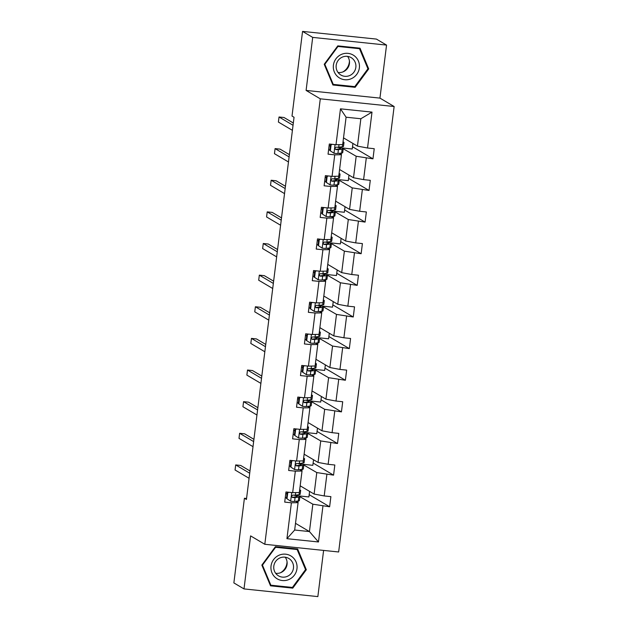 <?xml version="1.0" encoding="UTF-8"?>
<svg xmlns="http://www.w3.org/2000/svg" width="628" height="628" viewBox="0 0 628 628"><rect width="100%" height="100%" fill="white"/><g stroke="black" fill="none" stroke-linecap="round" stroke-linejoin="round"><path stroke-width="0.94" d="M386.55 45.09L312.697 37.397L306.095 90.424L379.94 98.109L386.55 45.09L376.408 39.085L302.555 31.4L292.012 116.054L294.045 117.255L246.435 499.456L244.41 498.255L233.867 582.91L244.002 588.915L317.854 596.6L323.608 550.411M379.94 98.109L394.133 106.509L338.649 551.981L264.804 544.288L320.288 98.824L394.133 106.509M312.697 37.397L302.555 31.4M343.516 137.877L357.45 146.12L360.857 118.747L372.004 112.114L367.537 148.004L374.225 148.703L372.961 158.837L352.52 146.74M357.45 146.12L367.537 148.004M339.575 169.505L353.509 177.755L356.186 156.262L372.961 158.837M366.273 158.138L363.596 179.632L370.284 180.33L369.021 190.465L348.579 178.368M335.635 201.141L349.568 209.383L352.245 187.89L369.021 190.465M362.332 189.774L359.656 211.267L366.344 211.958L365.08 222.1L344.639 210.003M331.694 232.768L345.628 241.011L348.305 219.525L365.08 222.1M358.392 221.401L355.715 242.895L362.403 243.593L361.139 253.728L340.698 241.631M327.753 264.396L341.695 272.646L344.372 251.153L361.139 253.728M354.451 253.037L351.774 274.522L358.462 275.221L357.199 285.363L336.757 273.266M323.82 296.031L337.754 304.274L340.431 282.781L357.199 285.363M350.518 284.665L347.841 306.158L354.522 306.856L353.258 316.991L332.816 304.894M319.88 327.659L333.813 335.909L336.49 314.416L353.258 316.991M346.577 316.292L343.901 337.786L350.581 338.484L349.325 348.619L328.876 336.522M315.939 359.295L329.873 367.537L332.55 346.044L349.325 348.619M342.637 347.928L339.96 369.421L346.648 370.112L345.384 380.254L324.935 368.157M311.998 390.922L325.932 399.165L328.609 377.679L345.384 380.254M338.696 379.555L336.019 401.049L342.707 401.747L341.444 411.882L321.002 399.785M308.058 422.55L321.991 430.8L324.668 409.307L341.444 411.882M334.755 411.191L332.079 432.676L338.767 433.375L337.503 443.517L317.061 431.42M304.117 454.185L318.051 462.428L320.727 440.935L337.503 443.517M330.815 442.819L328.138 464.312L334.826 465.01L333.562 475.145L313.121 463.048M300.176 485.813L314.11 494.063L316.787 472.57L333.562 475.145M326.874 474.446L324.197 495.939L330.885 496.638L329.621 506.772L309.18 494.676M295.505 523.328L309.439 531.571L312.846 504.198L329.621 506.772M322.933 506.082L318.467 541.972L286.933 538.683L291.4 502.8L284.712 502.102L285.976 491.96L292.664 492.658L295.341 471.165L288.652 470.466L289.916 460.332L296.604 461.03L299.281 439.537L292.593 438.839L293.857 428.704L300.545 429.395L303.222 407.902L296.534 407.211L297.798 397.069L304.486 397.767L307.163 376.274L300.474 375.575L301.738 365.441L308.419 366.132L311.103 344.639L304.415 343.948L305.679 333.806L312.359 334.504L315.036 313.011L308.356 312.312L309.612 302.178L316.3 302.877L318.977 281.383L312.297 280.685L313.553 270.55L320.241 271.241L322.918 249.748L316.229 249.057L317.493 238.915L324.181 239.613L326.858 218.12L320.17 217.421L321.434 207.287L328.122 207.978L330.799 186.485L324.111 185.794L325.375 175.652L332.063 176.35L334.74 154.857L328.051 154.158L329.315 144.024L336.004 144.723L340.47 108.832L372.004 112.114M332.063 176.35L338.743 176.217L341.42 154.724L339.073 153.334M341.42 154.724L334.74 154.857M342.134 148.106L356.186 156.262M341.318 154.661L341.522 153.051M353.509 177.755L363.596 179.632M328.122 207.978L334.803 207.844L337.479 186.351L335.132 184.962M337.479 186.351L330.799 186.485M338.194 179.734L352.245 187.89M337.377 186.296L337.581 184.687M349.568 209.383L359.656 211.267M324.181 239.613L330.862 239.48L333.539 217.987L331.192 216.597M333.539 217.987L326.858 218.12M334.261 211.369L348.305 219.525M333.444 217.924L333.641 216.315M345.628 241.011L355.715 242.895M320.241 271.241L326.921 271.108L329.598 249.614L327.251 248.225M329.598 249.614L322.918 249.748M330.32 242.997L344.372 251.153M329.504 249.559L329.7 247.942M341.695 272.646L351.774 274.522M316.3 302.877L322.98 302.735L325.657 281.242L323.31 279.86M325.657 281.242L318.977 281.383M326.379 274.624L340.431 282.781M325.563 281.187L325.759 279.578M337.754 304.274L347.841 306.158M312.359 334.504L319.04 334.371L321.717 312.877L319.369 311.488M321.717 312.877L315.036 313.011M322.439 306.26L336.49 314.416M321.622 312.815L321.819 311.205M333.813 335.909L343.901 337.786M308.419 366.132L315.099 365.998L317.776 344.505L315.429 343.116M317.776 344.505L311.103 344.639M318.498 337.888L332.55 346.044M317.682 344.45L317.886 342.841M329.873 367.537L339.96 369.421M304.486 397.767L311.166 397.634L313.843 376.141L311.496 374.751M313.843 376.141L307.163 376.274M314.557 369.523L328.609 377.679M313.741 376.078L313.945 374.469M325.932 399.165L336.019 401.049M300.545 429.395L307.225 429.262L309.902 407.768L307.555 406.379M309.902 407.768L303.222 407.902M310.617 401.151L324.668 409.307M309.8 407.713L310.004 406.096M321.991 430.8L332.079 432.676M296.604 461.03L303.285 460.889L305.962 439.396L303.614 438.014M305.962 439.396L299.281 439.537M306.676 432.778L320.727 440.935M305.86 439.341L306.064 437.732M318.051 462.428L328.138 464.312M292.664 492.658L299.344 492.525L302.021 471.031L299.674 469.642M302.021 471.031L295.341 471.165M302.743 464.414L316.787 472.57M301.919 470.976L302.123 469.359M314.11 494.063L324.197 495.939M286.933 538.683L294.673 530.032L298.08 502.659L295.733 501.27M298.08 502.659L291.4 502.8M306.095 90.424L320.288 98.824M264.804 544.288L250.603 535.888L244.002 588.915M246.561 498.483L244.41 498.255M360.857 118.747L346.091 117.208L342.684 144.581L336.004 144.723M298.802 496.041L312.846 504.198M297.986 502.604L298.182 500.995M294.673 530.032L309.439 531.571L318.467 541.972M309.588 491.386L308.898 496.944L298.818 495.892M313.529 459.751L312.838 465.317L302.759 464.265M317.47 428.123L316.779 433.681L306.7 432.637M321.41 396.496L320.72 402.053L310.64 401.002M325.351 364.86L324.66 370.418L314.581 369.374M329.292 333.233L328.593 338.79L318.514 337.738M333.233 301.597L332.534 307.163L322.454 306.111M337.165 269.969L336.475 275.527L326.395 274.483M341.106 238.342L340.415 243.899L330.336 242.848M345.047 206.706L344.356 212.264L334.277 211.22M348.987 175.079L348.297 180.636L338.217 179.584M352.928 143.443L352.237 149.009L342.158 147.957M340.47 108.832L346.091 117.208M275.402 546.69L261.845 565.098L270.527 585.822L292.766 588.138L306.323 569.729L297.641 549.005L275.402 546.69M332.911 85L355.15 87.316L368.707 68.907L360.025 48.183L337.786 45.868L324.221 64.276L332.911 85M305.365 569.156L306.323 569.729M291.423 587.337L292.766 588.138M353.8 86.515L355.15 87.316M367.741 68.334L368.707 68.907M288.935 492.274L287.765 492.713L287.004 498.797L290.748 501.238A5.44 0.51 7.1 0 0 294.587 501.403L298.276 500.979A15.7 1.468 7.1 0 0 299.391 500.587L299.87 496.732A15.7 1.468 7.1 0 0 295.372 495.115A5.44 0.51 -172.9 0 1 292.978 495.084C291.4 495.775 291.306 496.583 292.672 497.517A5.44 0.51 7.1 0 0 295.066 497.549L298.755 497.125A15.7 1.468 7.1 0 0 299.87 496.732M290.748 501.238L287.004 498.797M286.564 497.784A13.031 1.225 7.1 0 0 285.277 497.604M299.556 490.845A15.7 1.468 7.1 0 0 300.647 490.444A15.7 1.468 7.1 0 0 299.682 489.793M287.765 492.713L287.239 492.407L286.478 498.483M287.239 492.407L287.875 492.164M287.075 493.679A15.7 1.468 7.1 0 0 285.787 493.498M285.756 493.749A13.031 1.225 -172.9 0 1 287.043 493.93M293.786 495.131A13.031 1.225 -172.9 0 1 297.217 496.403A13.031 1.225 -172.9 0 1 296.298 496.732L292.224 497.376M249.983 470.953L240.681 465.442L235.688 464.924L249.701 473.222M235.688 464.924L235.06 469.995L249.073 478.285M300.647 490.444L300.168 494.299A15.7 1.468 -172.9 0 1 299.061 494.691L295.364 495.115L295.678 492.595M292.876 460.638L291.706 461.085L290.945 467.169L294.689 469.611A5.44 0.51 7.1 0 0 298.52 469.775L302.217 469.351A15.7 1.468 7.1 0 0 303.324 468.951L303.811 465.105A15.7 1.468 7.1 0 0 299.313 463.488A5.44 0.51 -172.9 0 1 296.918 463.448C295.341 464.139 295.239 464.948 296.612 465.882A5.44 0.51 7.1 0 0 299.007 465.921L302.696 465.497A15.7 1.468 7.1 0 0 303.811 465.105M294.689 469.611L290.945 467.169M290.505 466.149A13.031 1.225 7.1 0 0 289.218 465.968M303.489 459.209A15.7 1.468 7.1 0 0 304.588 458.817A15.7 1.468 7.1 0 0 303.622 458.165M291.706 461.085L291.18 460.771L290.419 466.855M291.18 460.771L291.816 460.528M291.015 462.043A15.7 1.468 7.1 0 0 289.728 461.87M289.696 462.122A13.031 1.225 -172.9 0 1 290.984 462.302M297.727 463.495A13.031 1.225 -172.9 0 1 301.157 464.775A13.031 1.225 -172.9 0 1 300.239 465.097L296.165 465.74M253.924 439.325L244.622 433.815L239.629 433.296L253.641 441.586M239.629 433.296L239.001 438.36L253.013 446.657M304.588 458.817L304.109 462.671A15.7 1.468 -172.9 0 1 303.002 463.064L299.305 463.488L299.619 460.968M296.816 429.01L295.647 429.45L294.885 435.534L298.622 437.983A5.44 0.51 7.1 0 0 302.461 438.14L306.158 437.716A15.7 1.468 7.1 0 0 307.265 437.324L307.744 433.469A15.7 1.468 7.1 0 0 303.253 431.86A5.44 0.51 -172.9 0 1 300.851 431.821C299.281 432.511 299.179 433.32 300.553 434.254A5.44 0.51 7.1 0 0 302.939 434.293L306.637 433.87A15.7 1.468 7.1 0 0 307.744 433.469M298.622 437.983L294.885 435.534M294.446 434.521A13.031 1.225 7.1 0 0 293.15 434.34M307.43 427.582A15.7 1.468 7.1 0 0 308.529 427.181A15.7 1.468 7.1 0 0 307.563 426.53M295.647 429.45L295.113 429.144L294.359 435.228M295.113 429.144L295.757 428.9M294.956 430.416A15.7 1.468 7.1 0 0 293.669 430.243M293.637 430.486A13.031 1.225 -172.9 0 1 294.925 430.667M301.668 431.868A13.031 1.225 -172.9 0 1 305.098 433.139A13.031 1.225 -172.9 0 1 304.18 433.469L300.106 434.113M257.865 407.69L248.555 402.179L243.57 401.661L257.582 409.958M243.57 401.661L242.934 406.732L256.954 415.03M308.529 427.181L308.05 431.036A15.7 1.468 -172.9 0 1 306.943 431.436L303.245 431.86L303.56 429.332M287.043 561.707A12.827 12.482 -59.4 0 1 280.512 572.752M276.092 578.098A13.337 12.984 120.6 0 0 294.414 575.122A13.337 12.984 120.6 0 0 291.91 556.628A13.337 12.984 120.6 0 0 273.588 559.603A13.337 12.984 120.6 0 0 276.092 578.098M277.647 575.272A10.103 9.828 120.6 0 0 291.816 572.595A10.103 9.828 120.6 0 0 288.778 558.449A10.103 9.828 120.6 0 0 275.449 561.699A10.103 9.828 120.6 0 0 277.647 575.272M275.676 573.301A10.103 9.828 120.6 0 0 285.198 557.201M275.59 547.286L297.138 549.524L305.553 569.604L292.413 587.439L270.864 585.202L262.457 565.121L275.59 547.286L275.15 547.027M295.953 548.825L297.138 549.524M270.071 584.723L270.864 585.202M262.017 564.862L262.457 565.121M349.427 60.885A12.827 12.482 -59.4 0 1 342.888 71.93M338.476 77.283A13.337 12.984 120.6 0 0 356.798 74.3A13.337 12.984 120.6 0 0 354.294 55.806A13.337 12.984 120.6 0 0 335.972 58.781A13.337 12.984 120.6 0 0 338.476 77.283M340.023 74.449A10.103 9.828 120.6 0 0 354.2 71.773A10.103 9.828 120.6 0 0 351.154 57.627A10.103 9.828 120.6 0 0 337.833 60.877A10.103 9.828 120.6 0 0 340.023 74.449M338.052 72.479A10.103 9.828 120.6 0 0 347.582 56.387M337.974 46.464L359.522 48.701L367.93 68.782L354.796 86.625L333.248 84.38L324.833 64.299L337.974 46.464L337.534 46.205M358.337 48.003L359.522 48.701M332.447 83.909L333.248 84.38M324.393 64.04L324.833 64.299M300.757 397.375L299.587 397.822L298.826 403.906L302.563 406.347A5.44 0.51 7.1 0 0 306.401 406.512L310.099 406.088A15.7 1.468 7.1 0 0 311.205 405.696L311.684 401.841A15.7 1.468 7.1 0 0 307.194 400.224M302.563 406.347L298.826 403.906M298.386 402.893A13.031 1.225 7.1 0 0 297.091 402.713M311.37 395.946A15.7 1.468 7.1 0 0 312.469 395.554A15.7 1.468 7.1 0 0 311.504 394.902M299.587 397.822L299.054 397.508L298.3 403.592M299.054 397.508L299.697 397.265M312.469 395.554L311.99 399.408A15.7 1.468 -172.9 0 1 310.876 399.8L307.186 400.224A5.44 0.51 -172.9 0 1 304.792 400.193C303.222 400.876 303.12 401.692 304.494 402.619A5.44 0.51 7.1 0 0 306.88 402.658L310.577 402.234A15.7 1.468 7.1 0 0 311.684 401.841M298.897 398.788A15.7 1.468 7.1 0 0 297.601 398.607M297.57 398.859A13.031 1.225 -172.9 0 1 298.865 399.039M305.608 400.24A13.031 1.225 -172.9 0 1 309.039 401.512A13.031 1.225 -172.9 0 1 308.12 401.841L304.046 402.477M261.805 376.062L252.495 370.551L247.511 370.033L261.523 378.323M247.511 370.033L246.875 375.104L260.895 383.394M304.698 365.747L303.52 366.195L302.767 372.278L306.503 374.72A5.44 0.51 7.1 0 0 310.342 374.885L314.039 374.461A15.7 1.468 7.1 0 0 315.146 374.06L315.625 370.206A15.7 1.468 7.1 0 0 311.127 368.597A5.44 0.51 -172.9 0 1 308.733 368.558C307.163 369.248 307.061 370.057 308.434 370.991A5.44 0.51 7.1 0 0 310.821 371.03L314.518 370.606A15.7 1.468 7.1 0 0 315.625 370.206M306.503 374.72L302.767 372.278M302.327 371.258A13.031 1.225 7.1 0 0 301.032 371.077M315.311 364.319A15.7 1.468 7.1 0 0 316.41 363.926A15.7 1.468 7.1 0 0 315.444 363.274M303.52 366.195L302.994 365.881L302.241 371.964M302.994 365.881L303.638 365.637M302.837 367.152A15.7 1.468 7.1 0 0 301.542 366.98M301.511 367.223A13.031 1.225 -172.9 0 1 302.806 367.404M309.549 368.605A13.031 1.225 -172.9 0 1 312.98 369.876A13.031 1.225 -172.9 0 1 312.053 370.206L307.979 370.85M265.746 344.427L256.436 338.924L251.451 338.406L265.463 346.695M251.451 338.406L250.815 343.469L264.835 351.766M316.41 363.926L315.931 367.773A15.7 1.468 -172.9 0 1 314.816 368.173L311.127 368.597L311.441 366.077M308.631 334.12L307.461 334.559L306.707 340.643L310.444 343.084A5.44 0.51 7.1 0 0 314.283 343.249L317.972 342.825A15.7 1.468 7.1 0 0 319.087 342.433L319.566 338.578A15.7 1.468 7.1 0 0 315.068 336.961A5.44 0.51 -172.9 0 1 312.673 336.93C311.103 337.621 311.001 338.429 312.375 339.363A5.44 0.51 7.1 0 0 314.761 339.395L318.459 338.971A15.7 1.468 7.1 0 0 319.566 338.578M310.444 343.084L306.707 340.643M306.268 339.63A13.031 1.225 7.1 0 0 304.973 339.45M319.252 332.683A15.7 1.468 7.1 0 0 320.351 332.291A15.7 1.468 7.1 0 0 319.385 331.639M307.461 334.559L306.935 334.245L306.181 340.329M306.935 334.245L307.579 334.01M306.778 335.525A15.7 1.468 7.1 0 0 305.483 335.344M305.451 335.595A13.031 1.225 -172.9 0 1 306.747 335.776M313.49 336.977A13.031 1.225 -172.9 0 1 316.92 338.249A13.031 1.225 -172.9 0 1 315.994 338.578L311.92 339.222M269.687 312.799L260.377 307.288L255.392 306.77L269.404 315.068M255.392 306.77L254.756 311.841L268.768 320.131M320.351 332.291L319.872 336.145A15.7 1.468 -172.9 0 1 318.757 336.537L315.068 336.961L315.382 334.441M312.571 302.484L311.402 302.931L310.648 309.015L314.385 311.457A5.44 0.51 7.1 0 0 318.223 311.621L321.913 311.198A15.7 1.468 7.1 0 0 323.028 310.797L323.506 306.951A15.7 1.468 7.1 0 0 319.008 305.334A5.44 0.51 -172.9 0 1 316.614 305.294C315.044 305.985 314.942 306.794 316.308 307.728A5.44 0.51 7.1 0 0 318.702 307.767L322.392 307.343A15.7 1.468 7.1 0 0 323.506 306.951M314.385 311.457L310.648 309.015M310.208 307.995A13.031 1.225 7.1 0 0 308.913 307.814M323.192 301.055A15.7 1.468 7.1 0 0 324.291 300.663A15.7 1.468 7.1 0 0 323.318 300.011M311.402 302.931L310.876 302.618L310.122 308.701M310.876 302.618L311.519 302.374M310.719 303.889A15.7 1.468 7.1 0 0 309.423 303.716M309.392 303.968A13.031 1.225 -172.9 0 1 310.687 304.148M317.423 305.341A13.031 1.225 -172.9 0 1 320.861 306.621A13.031 1.225 -172.9 0 1 319.935 306.943L315.86 307.587M273.627 281.171L264.317 275.661L259.325 275.142L273.345 283.432M259.325 275.142L258.697 280.206L272.709 288.503M324.291 300.663L323.812 304.517A15.7 1.468 -172.9 0 1 322.698 304.91L319.008 305.334L319.322 302.814M316.512 270.856L315.342 271.296L314.589 277.38L318.325 279.829A5.44 0.51 7.1 0 0 322.164 279.986L325.854 279.562A15.7 1.468 7.1 0 0 326.968 279.17L327.447 275.315A15.7 1.468 7.1 0 0 322.949 273.706A5.44 0.51 -172.9 0 1 320.555 273.667C318.985 274.358 318.883 275.166 320.249 276.1A5.44 0.51 7.1 0 0 322.643 276.139L326.332 275.716A15.7 1.468 7.1 0 0 327.447 275.315M318.325 279.829L314.589 277.38M314.149 276.367A13.031 1.225 7.1 0 0 312.854 276.187M327.133 269.428A15.7 1.468 7.1 0 0 328.232 269.027A15.7 1.468 7.1 0 0 327.259 268.376M315.342 271.296L314.816 270.99L314.055 277.074M314.816 270.99L315.452 270.746M314.659 272.262A15.7 1.468 7.1 0 0 313.364 272.089M313.333 272.332A13.031 1.225 -172.9 0 1 314.628 272.513M321.363 273.714A13.031 1.225 -172.9 0 1 324.802 274.986A13.031 1.225 -172.9 0 1 323.875 275.315L319.801 275.959M277.568 249.536L268.258 244.025L263.265 243.507L277.286 251.804M263.265 243.507L262.637 248.578L276.65 256.876M328.232 269.027L327.753 272.882A15.7 1.468 -172.9 0 1 326.639 273.282L322.941 273.706L323.255 271.178M320.453 239.221L319.283 239.668L318.522 245.752L322.266 248.193A5.44 0.51 7.1 0 0 326.105 248.358L329.794 247.934A15.7 1.468 7.1 0 0 330.909 247.542L331.388 243.688A15.7 1.468 7.1 0 0 326.89 242.07A5.44 0.51 -172.9 0 1 324.495 242.039C322.925 242.722 322.823 243.538 324.189 244.465A5.44 0.51 7.1 0 0 326.584 244.504L330.273 244.08A15.7 1.468 7.1 0 0 331.388 243.688M322.266 248.193L318.522 245.752M318.082 244.739A13.031 1.225 7.1 0 0 316.795 244.559M331.074 237.792A15.7 1.468 7.1 0 0 332.173 237.4A15.7 1.468 7.1 0 0 331.199 236.748M319.283 239.668L318.757 239.354L317.996 245.438M318.757 239.354L319.393 239.111M318.6 240.634A15.7 1.468 7.1 0 0 317.305 240.453M317.273 240.705A13.031 1.225 -172.9 0 1 318.569 240.885M325.304 242.086A13.031 1.225 -172.9 0 1 328.742 243.358A13.031 1.225 -172.9 0 1 327.816 243.688L323.742 244.323M281.501 217.908L272.199 212.397L267.206 211.879L281.226 220.169M267.206 211.879L266.578 216.95L280.59 225.24M332.173 237.4L331.686 241.254A15.7 1.468 -172.9 0 1 330.579 241.647L326.882 242.07L327.196 239.551M324.393 207.593L323.224 208.041L322.462 214.124L326.207 216.566A5.44 0.51 7.1 0 0 330.045 216.723L333.735 216.307A15.7 1.468 7.1 0 0 334.85 215.906L335.328 212.052A15.7 1.468 7.1 0 0 330.83 210.443A5.44 0.51 -172.9 0 1 328.436 210.404C326.858 211.094 326.764 211.903 328.13 212.837A5.44 0.51 7.1 0 0 330.524 212.876L334.214 212.452A15.7 1.468 7.1 0 0 335.328 212.052M326.207 216.566L322.462 214.124M322.023 213.104A13.031 1.225 7.1 0 0 320.735 212.923M335.014 206.165A15.7 1.468 7.1 0 0 336.106 205.772A15.7 1.468 7.1 0 0 335.14 205.121M323.224 208.041L322.698 207.727L321.936 213.81M322.698 207.727L323.334 207.483M322.533 208.998A15.7 1.468 7.1 0 0 321.246 208.826M321.214 209.069A13.031 1.225 -172.9 0 1 322.502 209.25M329.245 210.451A13.031 1.225 -172.9 0 1 332.675 211.722A13.031 1.225 -172.9 0 1 331.757 212.052L327.683 212.696M285.442 186.273L276.139 180.77L271.147 180.244L285.159 188.541M271.147 180.244L270.519 185.315L284.531 193.612M336.106 205.772L335.627 209.619A15.7 1.468 -172.9 0 1 334.52 210.019L330.823 210.443L331.137 207.923M328.334 175.966L327.164 176.405L326.403 182.489L330.147 184.93A5.44 0.51 7.1 0 0 333.978 185.095L337.676 184.671A15.7 1.468 7.1 0 0 338.782 184.279L339.269 180.424A15.7 1.468 7.1 0 0 334.771 178.807A5.44 0.51 -172.9 0 1 332.377 178.776C330.799 179.459 330.697 180.275 332.071 181.209A5.44 0.51 7.1 0 0 334.465 181.241L338.154 180.817A15.7 1.468 7.1 0 0 339.269 180.424M330.147 184.93L326.403 182.489M325.963 181.476A13.031 1.225 7.1 0 0 324.676 181.296M338.947 174.529A15.7 1.468 7.1 0 0 340.046 174.137A15.7 1.468 7.1 0 0 339.081 173.485M327.164 176.405L326.639 176.091L325.877 182.175M326.639 176.091L327.274 175.856M326.474 177.371A15.7 1.468 7.1 0 0 325.186 177.19M325.155 177.441A13.031 1.225 -172.9 0 1 326.442 177.622M333.185 178.823A13.031 1.225 -172.9 0 1 336.616 180.095A13.031 1.225 -172.9 0 1 335.697 180.424L331.623 181.068M289.382 154.645L280.08 149.134L275.088 148.616L289.1 156.914M275.088 148.616L274.46 153.687L288.472 161.977M340.046 174.137L339.567 177.991A15.7 1.468 -172.9 0 1 338.461 178.383L334.763 178.807L335.077 176.287M332.275 144.33L331.105 144.778L330.344 150.861L334.08 153.303A5.44 0.51 7.1 0 0 337.919 153.468L341.616 153.044A15.7 1.468 7.1 0 0 342.723 152.643L343.202 148.797A15.7 1.468 7.1 0 0 338.712 147.18M334.08 153.303L330.344 150.861M329.904 149.841A13.031 1.225 7.1 0 0 328.609 149.66M342.888 142.901A15.7 1.468 7.1 0 0 343.987 142.509A15.7 1.468 7.1 0 0 343.021 141.857M331.105 144.778L330.571 144.464L329.818 150.547M330.571 144.464L331.215 144.22M343.987 142.509L343.508 146.363A15.7 1.468 -172.9 0 1 342.401 146.756L338.704 147.18A5.44 0.51 -172.9 0 1 336.31 147.14C334.74 147.831 334.638 148.64 336.011 149.574A5.44 0.51 7.1 0 0 338.398 149.613L342.095 149.189A15.7 1.468 7.1 0 0 343.202 148.797M330.414 145.735A15.7 1.468 7.1 0 0 329.127 145.563M329.096 145.814A13.031 1.225 -172.9 0 1 330.383 145.994M337.126 147.188A13.031 1.225 -172.9 0 1 340.557 148.467A13.031 1.225 -172.9 0 1 339.638 148.789L335.564 149.433M293.323 123.01L284.013 117.507L279.028 116.989L293.041 125.278M279.028 116.989L278.392 122.052L292.413 130.349M291.73 492.564L290.654 501.183M298.755 497.125L298.276 500.979M299.328 492.525L299.061 494.691M295.066 497.549L294.587 501.403M295.662 460.928L294.595 469.548M302.696 465.497L302.217 469.351M303.269 460.889L303.002 463.064M299.007 465.921L298.52 469.775M299.603 429.301L298.536 437.92M306.637 433.87L306.158 437.716M307.21 429.262L306.943 431.436M302.939 434.293L302.461 438.14M303.544 397.665L302.468 406.285M310.577 402.234L310.099 406.088M311.15 397.634L310.876 399.8M306.88 402.658L306.401 406.512M307.5 397.705L307.186 400.224M307.485 366.038L306.409 374.657M314.518 370.606L314.039 374.461M315.091 365.998L314.816 368.173M310.821 371.03L310.342 374.885M311.425 334.41L310.35 343.029M318.459 338.971L317.972 342.825M319.032 334.371L318.757 336.537M314.761 339.395L314.283 343.249M315.366 302.774L314.29 311.394M322.392 307.343L321.913 311.198M322.973 302.735L322.698 304.91M318.702 307.767L318.223 311.621M319.307 271.147L318.231 279.766M326.332 275.716L325.854 279.562M326.905 271.108L326.639 273.282M322.643 276.139L322.164 279.986M323.247 239.511L322.172 248.131M330.273 244.08L329.794 247.934M330.846 239.48L330.579 241.647M326.584 244.504L326.105 248.358M327.188 207.884L326.113 216.503M334.214 212.452L333.735 216.307M334.787 207.844L334.52 210.019M330.524 212.876L330.045 216.723M331.121 176.256L330.053 184.875M338.154 180.817L337.676 184.671M338.728 176.217L338.461 178.383M334.465 181.241L333.978 185.095M335.062 144.621L333.994 153.24M342.095 149.189L341.616 153.044M342.668 144.581L342.401 146.756M338.398 149.613L337.919 153.468M339.018 144.66L338.704 147.18"/></g></svg>
